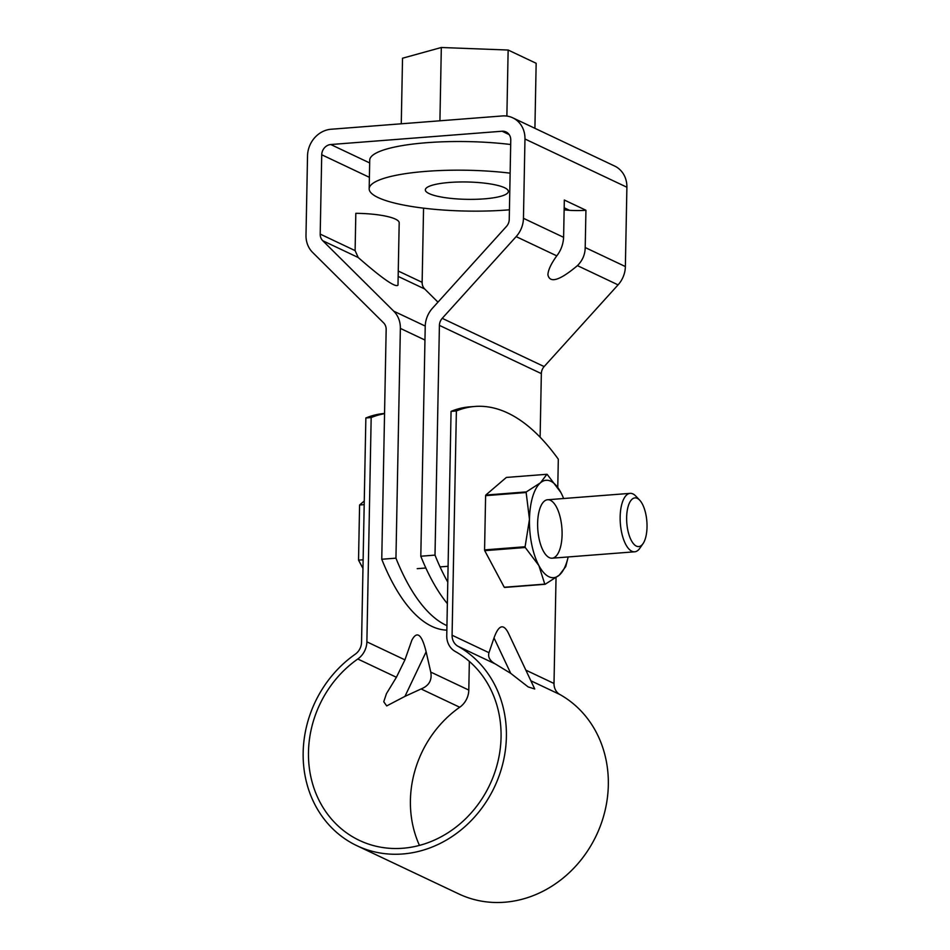 <?xml version="1.0" encoding="UTF-8"?>
<svg xmlns="http://www.w3.org/2000/svg" width="950" height="950" viewBox="0 0 950 950"><rect width="100%" height="100%" fill="white"/><g stroke="black" fill="none" stroke-linecap="round" stroke-linejoin="round"><path stroke-width="1.43" d="M426.134 651.807C421.812 634.303 417.062 630.42 411.872 640.158L404.926 659.858L396.411 677.279L386.472 693.607L383.753 701.729L386.697 705.921L404.949 696.374L426.134 651.807L430.754 672.078L468.801 690.08L469.348 661.402M557.769 487.326L558.315 459.206A341.905 140.79 85.6 0 0 474.881 406.457A341.905 140.79 85.6 0 0 456.38 410.958L451.06 411.374L446.749 635.645A19.534 17.326 -64.7 0 0 455.204 651.439A105.996 94.014 115.3 0 1 488.336 787.728A105.996 94.014 115.3 0 1 359.433 840.418A105.996 94.014 115.3 0 1 308.465 755.238A105.996 94.014 115.3 0 1 357.782 659.003A19.534 17.326 -64.7 0 0 366.878 641.844L371.177 417.572L365.857 417.988A341.905 140.79 -94.4 0 1 384.358 413.488L384.548 413.464M456.38 410.958L452.081 635.229A13.68 12.136 115.3 0 0 457.995 646.285A111.851 99.216 115.3 0 1 492.955 790.115A111.851 99.216 115.3 0 1 356.927 845.714A111.851 99.216 115.3 0 1 303.145 755.832A111.851 99.216 115.3 0 1 355.181 654.265A13.68 12.136 115.3 0 0 361.546 642.259L365.857 417.988M530.86 680.77L559.918 694.533A111.851 99.216 115.3 0 1 594.89 838.363A111.851 99.216 115.3 0 1 458.862 893.962L356.927 845.714M510.744 673.372L528.164 686.921L534.743 688.988L508.369 633.08C503.452 623.366 498.667 624.969 494.012 637.913L488.977 652.697C487.754 657.079 489.856 660.82 495.294 663.943L510.744 673.372L494.012 637.913M430.754 672.078C432.226 680.117 429.008 685.758 421.088 688.964L404.949 696.374M474.881 406.457L469.561 406.873A341.905 140.79 85.6 0 0 451.06 411.374M371.177 417.572A341.905 140.79 -94.4 0 1 384.548 413.701M556.035 577.671L554.004 683.466A13.68 12.136 115.3 0 0 559.918 694.533M419.461 845.405A105.996 94.014 115.3 0 1 459.717 707.239A19.534 17.326 -64.7 0 0 468.801 690.08M362.971 568.444L358.53 560.132L359.587 504.996L364.194 504.64M358.53 560.132L363.137 559.776M359.587 504.996L364.266 500.994M643.055 543.602L639.861 548.221A29.308 12.065 -94.4 0 1 634.659 551.796A29.308 12.065 -94.4 0 1 620.16 516.788A29.308 12.065 -94.4 0 1 630.123 493.359A29.308 12.065 -94.4 0 1 635.811 496.09L639.682 500.163A24.427 10.058 -94.4 0 1 646.855 521.455A24.427 10.058 -94.4 0 1 643.055 543.602A24.427 10.058 -94.4 0 1 632.118 541.844A24.427 10.058 -94.4 0 1 626.644 517.406A24.427 10.058 -94.4 0 1 639.682 500.163M568.171 556.961A48.842 20.116 -94.4 0 1 567.898 558.077L565.879 566.046A56.169 23.133 -94.4 0 1 565.701 566.651L559.253 575.166A48.842 20.116 -94.4 0 1 538.864 565.523A48.842 20.116 -94.4 0 1 529.471 519.329A48.842 20.116 -94.4 0 1 540.455 482.802A48.842 20.116 -94.4 0 1 560.844 492.444A48.842 20.116 -94.4 0 1 563.196 497.456A48.842 20.116 -94.4 0 1 563.623 498.524M567.898 558.077A48.842 20.116 -94.4 0 1 559.253 575.166L545.122 584.286L504.593 587.433A56.169 23.133 -94.4 0 1 504.26 587.266L484.726 550.656A56.169 23.133 -94.4 0 1 484.571 549.896L485.616 495.662A56.169 23.133 -94.4 0 1 485.794 495.057L506.362 477.434L546.903 474.287A56.169 23.133 -94.4 0 1 547.236 474.442L560.844 492.444M537.629 523.189A29.308 12.065 -94.4 0 1 542.391 503.346A29.308 12.065 -94.4 0 1 561.889 528.046A29.308 12.065 -94.4 0 1 546.44 555.465A29.308 12.065 -94.4 0 1 537.629 523.189M484.726 550.656L525.255 547.509L538.864 565.523L544.789 584.119L504.26 587.266M546.903 474.287L540.455 482.802L526.324 491.91L485.794 495.057M525.255 547.509A56.169 23.133 -94.4 0 1 525.101 546.749L529.471 519.329L526.146 492.516A56.169 23.133 -94.4 0 1 526.324 491.91M526.146 492.516L485.616 495.662M525.101 546.749L484.571 549.896M564.134 209.831A25.887 5.403 1.1 0 0 569.537 210.318A25.887 5.403 1.1 0 0 585.936 210.259L585.212 247.546C585.093 254.576 582.492 260.597 577.434 265.632L618.07 284.869L544.148 366.569L442.225 318.333L516.147 236.621A25.401 22.527 -64.7 0 0 523.45 218.31L524.97 138.997A25.401 22.527 -64.7 0 0 512.763 117.824A25.401 22.527 -64.7 0 0 502.372 115.948L331.075 129.248A25.401 22.527 115.3 0 0 307.527 155.871L305.995 235.196A25.401 22.527 115.3 0 0 312.621 252.427L383.622 322.881A9.773 8.669 115.3 0 1 386.163 329.508L381.758 559.253L395.948 558.161L400.366 328.403A25.401 22.527 115.3 0 0 393.739 311.173L322.751 240.718L358.209 257.509C382.339 278.611 395.604 287.826 397.991 285.142L399.19 222.822A41.515 8.669 1.1 0 0 355.822 213.322L355.11 250.61L358.209 257.509M442.225 318.333A9.773 8.669 -64.7 0 0 439.411 325.375L435.005 555.121L420.803 556.225L425.22 326.479A25.401 22.527 -64.7 0 1 432.523 308.156L506.433 226.456A9.773 8.669 115.3 0 0 509.247 219.414L510.767 140.089A9.773 8.669 115.3 0 0 506.077 131.955A9.773 8.669 115.3 0 0 502.075 131.231L330.778 144.531A9.773 8.669 -64.7 0 0 321.729 154.767L320.197 234.092A9.773 8.669 -64.7 0 0 322.751 240.718M447.782 582.101A191.579 78.886 -94.4 0 1 435.005 555.121M420.803 556.225A191.579 78.886 85.6 0 0 447.367 603.654M544.148 366.569A9.773 8.669 -64.7 0 0 541.346 373.611L540.122 437.226M577.434 265.632C559.692 280.523 549.848 283.575 547.901 274.799C548.138 270.038 551.095 263.72 556.783 255.859C560.951 250.444 563.219 244.269 563.611 237.322L564.324 200.023L585.936 210.259M569.537 210.318L564.169 207.777M618.07 284.869A25.401 22.527 -64.7 0 0 625.373 266.546L626.893 187.233A25.401 22.527 -64.7 0 0 614.686 166.072L512.763 117.824M395.948 558.161A191.579 78.886 85.6 0 0 446.939 625.646M446.856 630.135A191.579 78.886 -94.4 0 1 381.758 559.253M423.558 208.157L422.133 282.328A9.773 8.669 -64.7 0 0 424.674 288.966L437.962 302.147M401.268 123.797L402.527 58.223L441.322 47.5L508.143 50.029L536.156 63.282L534.909 128.309M508.143 50.029L506.872 116.078M509.426 209.808A97.684 20.413 1.1 0 1 369.17 188.777L369.728 160.123A97.684 20.413 1.1 0 1 510.684 144.507M504.569 187.732A41.515 8.669 1.1 0 1 508.357 191.461A41.515 8.669 1.1 0 1 466.676 199.334A41.515 8.669 1.1 0 1 425.339 189.857A41.515 8.669 1.1 0 1 458.054 182.02A41.515 8.669 1.1 0 1 504.569 187.732M369.17 188.777A97.684 20.413 1.1 0 1 510.138 173.161M441.322 47.5L439.921 120.804M366.878 641.844L404.926 659.858M357.782 659.003L396.411 677.279M457.995 646.285L495.294 663.943M525.849 670.142L554.004 683.466M452.081 635.229L488.977 652.697M421.088 688.964L459.717 707.239M541.346 373.611L439.411 325.375M523.45 218.31L563.611 237.322M516.147 236.621L556.783 255.859M585.212 247.546L625.373 266.546M524.97 138.997L626.893 187.233M502.075 131.231L509.164 134.591M425.232 326.064L393.739 311.173M424.959 340.041L400.366 328.403M398.264 271.035L422.133 282.328M398.157 276.414L424.674 288.966M321.729 154.767L369.396 177.329M320.197 234.092L355.11 250.61M330.778 144.531L369.669 162.937M630.123 493.359L547.592 499.759M634.659 551.796L552.128 558.196M448.079 566.283L440.052 566.901M425.849 568.005L417.216 568.67"/></g></svg>
